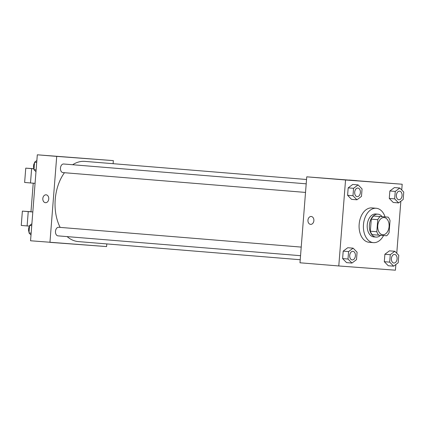 <?xml version="1.0" encoding="UTF-8"?>
<svg xmlns="http://www.w3.org/2000/svg" width="425" height="425" viewBox="0 0 425 425"><rect width="100%" height="100%" fill="white"/><g stroke="black" fill="none" stroke-linecap="round" stroke-linejoin="round"><path stroke-width="0.64" d="M382.744 234.749A8.622 5.679 -85.3 0 1 382.718 234.749A8.622 5.679 -85.3 0 1 377.761 225.691A8.622 5.679 -85.3 0 1 384.12 217.563A8.622 5.679 -85.3 0 1 389.082 226.599A8.622 5.679 -85.3 0 1 382.744 234.749M389.082 232.645L390.033 220.58A11.13 7.331 -85.3 0 0 388.126 217.138L380.178 216.543A11.13 7.331 -85.3 0 0 377.761 219.667L376.81 231.726A11.13 7.331 -85.3 0 0 378.712 235.168L386.66 235.763A11.13 7.331 -85.3 0 0 389.082 232.645M377.761 219.667L371.291 219.135L370.345 231.2L376.81 231.726M370.345 231.2A11.13 7.331 -85.3 0 0 372.247 234.643L378.712 235.168M371.291 219.135A11.13 7.331 -85.3 0 1 373.713 216.017L380.178 216.543M388.126 217.138L373.713 216.017M382.091 216.644A11.496 7.57 94.7 0 0 377.889 214.168A11.496 7.57 94.7 0 0 369.399 225.064A11.496 7.57 94.7 0 0 376.019 237.086A11.496 7.57 94.7 0 0 380.577 235.312M373.894 236.911A11.496 7.57 -85.3 0 1 373.862 236.911A11.496 7.57 -85.3 0 1 367.248 224.883A11.496 7.57 -85.3 0 1 375.737 213.993L377.889 214.168M383.557 235.53A17.244 11.358 -85.3 0 1 373.447 242.643A17.244 11.358 -85.3 0 1 373.394 242.638A17.244 11.358 -85.3 0 1 363.476 224.522A17.244 11.358 -85.3 0 1 376.205 208.261A17.244 11.358 -85.3 0 1 385.066 216.888M369.134 242.292A17.244 11.358 -85.3 0 1 369.081 242.287A17.244 11.358 -85.3 0 1 359.168 224.172A17.244 11.358 -85.3 0 1 371.891 207.91L376.205 208.261M358.11 184.902L352.718 184.461L348.176 187.866L347.592 195.309L351.549 199.352L356.936 199.792L361.478 196.387L362.063 188.939L358.11 184.902L353.568 188.307L352.984 195.75L356.936 199.792M399.797 188.015L394.405 187.579L389.863 190.979L389.279 198.427L393.237 202.465L398.623 202.906L403.166 199.5L403.75 192.058L399.797 188.015L395.255 191.42L394.666 198.868L398.623 202.906M401.737 190.002L402.188 184.232L345.552 179.998L338.783 265.96L395.425 270.194L395.872 264.504M396.759 253.268L400.849 201.238M353.127 248.168L347.74 247.727L343.198 251.133L342.614 258.581L346.566 262.618L351.958 263.059L356.495 259.654L357.085 252.211L353.127 248.168L348.59 251.573L348.001 259.022L351.958 263.059M394.814 251.287L389.428 250.846L384.885 254.251L384.301 261.694L388.253 265.737L393.646 266.172L398.183 262.772L398.772 255.324L394.814 251.287L390.272 254.692L389.688 262.135L393.646 266.172M402.188 184.232L306.749 176.827L299.986 262.788L338.783 265.96M306.749 176.827L345.552 179.998M310.622 224.368A3.953 2.975 94.3 0 1 310.606 224.368A3.953 2.975 94.3 0 1 307.95 220.192A3.953 2.975 94.3 0 1 311.206 216.484A3.953 2.975 94.3 0 1 313.878 220.649A3.953 2.975 94.3 0 1 310.617 224.368A3.953 2.975 94.3 0 1 310.601 224.368A3.953 2.975 94.3 0 1 307.95 220.192A3.953 2.975 94.3 0 1 311.206 216.484M355.964 180.583L349.058 180.03L355.964 180.583M349.074 180.03L356.926 180.646M78.492 241.602A40.242 26.504 -85.3 0 1 78.375 241.597A40.242 26.504 -85.3 0 1 67.15 236.613M60.159 227.391A40.242 26.504 -85.3 0 1 64.451 172.715M72.638 164.735A40.242 26.504 -85.3 0 1 84.931 161.383L306.542 179.499M305.522 192.424L62.948 172.593A4.314 2.842 -85.3 0 1 62.948 172.593A4.314 2.842 -85.3 0 1 60.467 168.066A4.314 2.842 -85.3 0 1 63.649 163.997L306.202 183.823M57.981 235.864A4.314 2.842 -85.3 0 1 57.97 235.859A4.314 2.842 -85.3 0 1 55.489 231.333A4.314 2.842 -85.3 0 1 58.671 227.269L301.219 247.095M37.315 154.806L113.353 160.623L113.114 163.683L113.353 160.623L56.716 156.389L49.948 242.351L106.59 246.585L106.797 243.918L106.59 246.585L30.552 240.768L37.315 154.806L56.716 156.389L49.948 242.351M393.879 263.027L393.895 263.027A4.314 2.842 -85.3 0 1 393.879 263.027A4.314 2.842 -85.3 0 1 391.398 258.501A4.314 2.842 -85.3 0 1 394.581 254.432A4.314 2.842 -85.3 0 1 394.591 254.432A4.314 2.842 -85.3 0 1 397.078 258.952A4.314 2.842 -85.3 0 1 393.911 263.027A4.314 2.842 -85.3 0 1 393.895 263.027A4.314 2.842 -85.3 0 1 391.414 258.501A4.314 2.842 -85.3 0 1 394.597 254.437L394.597 254.437M389.428 250.846L384.885 254.251L390.272 254.692M384.885 254.251L384.301 261.694L389.688 262.135M384.301 261.694L388.253 265.737M398.857 199.761L398.873 199.761A4.314 2.842 -85.3 0 1 398.857 199.761A4.314 2.842 -85.3 0 1 396.376 195.229A4.314 2.842 -85.3 0 1 399.558 191.165A4.314 2.842 -85.3 0 1 399.569 191.165A4.314 2.842 -85.3 0 1 402.055 195.686A4.314 2.842 -85.3 0 1 398.889 199.761A4.314 2.842 -85.3 0 1 398.873 199.761A4.314 2.842 -85.3 0 1 396.397 195.234A4.314 2.842 -85.3 0 1 399.58 191.165L399.558 191.165M394.405 187.579L389.863 190.979L395.255 191.42M389.863 190.979L389.279 198.427L394.666 198.868M389.279 198.427L393.237 202.465M352.208 259.914L352.192 259.914A4.314 2.842 -85.3 0 1 352.192 259.914A4.314 2.842 -85.3 0 1 349.711 255.383A4.314 2.842 -85.3 0 1 352.893 251.318A4.314 2.842 -85.3 0 1 352.904 251.318A4.314 2.842 -85.3 0 1 355.39 255.839A4.314 2.842 -85.3 0 1 352.224 259.914A4.314 2.842 -85.3 0 1 352.208 259.914A4.314 2.842 -85.3 0 1 349.727 255.383A4.314 2.842 -85.3 0 1 352.909 251.318L352.893 251.318M347.74 247.727L343.198 251.133L348.59 251.573M343.198 251.133L342.614 258.581L348.001 259.022M342.614 258.581L346.566 262.618M357.17 196.642L357.186 196.642A4.314 2.842 -85.3 0 1 354.71 192.116A4.314 2.842 -85.3 0 1 357.892 188.052A4.314 2.842 -85.3 0 1 360.368 192.567A4.314 2.842 -85.3 0 1 357.202 196.648A4.314 2.842 -85.3 0 1 357.186 196.642A4.314 2.842 -85.3 0 1 357.17 196.642A4.314 2.842 -85.3 0 1 354.694 192.116A4.314 2.842 -85.3 0 1 357.871 188.047A4.314 2.842 -85.3 0 1 357.882 188.052M352.718 184.461L348.176 187.866L353.568 188.307M348.176 187.866L347.592 195.309L352.984 195.75M347.592 195.309L351.549 199.352M31.886 223.762L29.575 225.5L28.99 232.942L31.004 234.998M29.575 225.5L31.737 225.675M28.99 232.942L31.152 233.118M29.054 232.103A4.314 2.842 -85.3 0 1 29.511 226.307M36.869 160.496L34.553 162.228L33.968 169.676L35.982 171.732M34.553 162.228L36.715 162.408M33.968 169.676L36.13 169.851M33.984 168.73L25.76 168.135L34.037 168.837A4.314 2.842 -85.3 0 1 34.489 163.041M91.8 158.977L83.948 158.36M113.353 160.623L56.716 156.389M46.086 194.815A3.953 2.975 -85.7 0 0 42.824 198.512A3.953 2.975 94.3 0 1 46.081 194.815A3.953 2.975 94.3 0 1 48.753 198.974A3.953 2.975 94.3 0 1 45.491 202.698A3.953 2.975 94.3 0 1 42.824 198.512A3.953 2.975 -85.7 0 0 45.496 202.698M33.224 183.191L30.972 211.793L32.815 211.953M32.815 211.995L22.376 211.113L30.977 211.74M25.76 168.135L24.634 182.458L35.068 183.34M22.376 211.113L21.25 225.441L29.527 226.143M28.241 211.623L27.115 225.946M31.625 168.64L30.499 182.968M373.862 236.911L376.019 237.086M369.081 242.287L373.394 242.638M78.375 241.597L300.225 259.728M57.97 235.859L300.544 255.691"/></g></svg>
